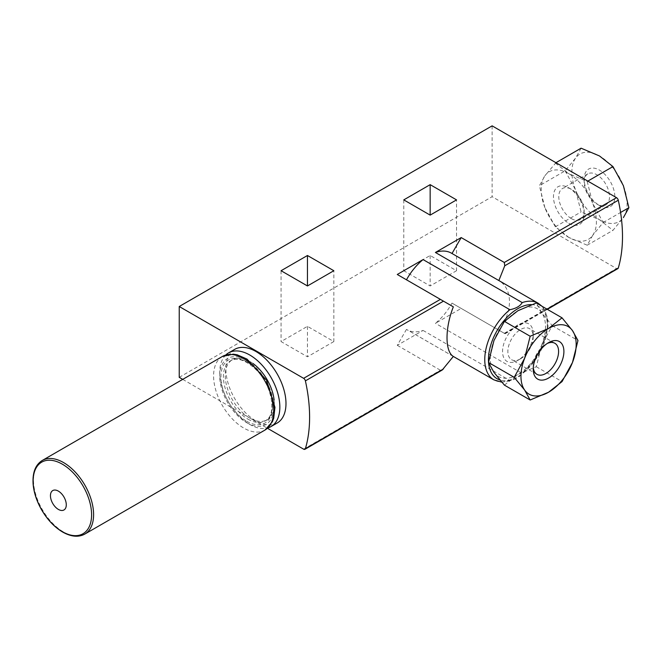 <?xml version="1.0" encoding="UTF-8"?>
<svg xmlns="http://www.w3.org/2000/svg" width="662" height="662" viewBox="0 0 662 662"><rect width="100%" height="100%" fill="white"/><g stroke="black" fill="none" stroke-linecap="round" stroke-linejoin="round"><path stroke-width="0.5" stroke-dasharray="3.31 2.48" d="M504.419 385.135L517.891 374.51A39.041 22.541 -60 0 1 493.976 372.375A39.041 22.541 -60 0 1 493.976 340.5A39.041 22.541 120 0 1 517.891 310.751A39.041 22.541 120 0 1 541.797 312.886L552.232 325.654L541.797 344.77A39.041 22.541 -60 0 1 517.891 374.51L536.294 366.731L541.797 344.77A39.041 22.541 120 0 0 541.797 312.886L536.294 302.973M592.722 235.3L587.219 245.213L568.807 237.435A39.041 22.541 -120 0 0 592.722 235.3A39.041 22.541 -120 0 0 592.722 203.416L603.156 222.54L592.722 235.3M568.807 237.435L555.335 226.809L544.9 207.686A39.041 22.541 -120 0 0 568.807 237.435M587.219 181.454L592.722 203.416A39.041 22.541 -120 0 0 568.807 173.676L587.219 181.454L587.815 181.107M544.9 207.686L539.398 185.724L544.9 175.811A39.041 22.541 -120 0 0 544.9 207.686M555.335 163.051L568.807 173.676A39.041 22.541 -120 0 0 544.9 175.811L555.939 162.703M333.838 341.567L307.458 356.801L281.069 341.567L307.458 326.341L333.838 341.567L333.838 270.725M406.476 329.386L397.274 345.324L423.068 330.429A44.246 25.545 -60 0 1 407.113 329.775A44.246 25.545 -60 0 1 406.476 329.386L453.329 356.437M397.274 345.324L440.387 370.215L442.224 370.033M182.729 379.367L267.473 428.289M179.228 377.348L492.123 196.697L616.521 268.524A2.607 1.506 -120 0 0 617.82 268.648M451.997 303.105L505.073 333.747L451.997 303.105A44.246 25.545 -60 0 1 435.406 323.313L461.199 308.418M423.068 330.429L509.881 380.551L514.333 379.4L517.419 377.787L522.21 373.434L435.406 323.313M456.54 270.725L430.159 285.959L403.779 270.725L430.159 255.499L456.54 270.725L456.54 199.883M451.36 253.132A44.246 25.545 -60 0 1 451.997 253.513L498.85 280.564C513.033 288.839 512.959 312.092 498.85 330.156M397.274 274.482L453.329 306.845M492.123 125.854L492.123 196.697M234.662 349.379A42.517 24.544 -120 0 0 228.142 383.447A42.517 24.544 -120 0 0 255.921 420.916A42.517 24.544 -120 0 0 277.179 423.018M307.458 326.341L307.458 356.801M281.069 270.725L281.069 341.567M430.159 255.499L430.159 285.959M403.779 199.883L403.779 270.725M565.141 170.862L575.576 189.977L581.079 211.948L599.491 219.726L612.962 230.351L623.397 217.591A39.041 22.541 -120 0 0 623.397 185.708A39.041 22.541 -120 0 0 599.491 155.967A39.041 22.541 -120 0 0 575.576 158.102L565.141 170.862L539.398 185.724M555.335 226.809L581.079 211.948M587.219 245.213L612.962 230.351M603.156 222.54L620.584 212.477M581.079 148.189L575.576 158.102A39.041 22.541 -120 0 0 575.576 189.977A39.041 22.541 -120 0 0 599.491 219.726A39.041 22.541 -120 0 0 623.397 217.591M599.491 205.551A21.689 12.52 -120 0 0 614.824 196.697A21.689 12.52 -120 0 0 599.491 170.134A21.689 12.52 -120 0 0 584.149 178.988A21.689 12.52 -120 0 0 599.482 205.551A21.689 12.52 -120 0 0 599.491 205.551L596.826 204.02A17.932 10.352 -120 0 0 605.796 204.906A17.932 10.352 -120 0 0 605.796 184.202A17.932 10.352 -120 0 0 587.864 173.849A17.932 10.352 -120 0 0 584.149 182.058A17.932 10.352 -120 0 0 596.826 204.02L599.482 205.551M552.232 325.654L577.976 340.516M536.294 366.731L562.038 381.593M571.471 218.667A17.932 10.352 -120 0 0 580.433 219.552A17.932 10.352 -120 0 0 584.149 211.344A17.932 10.352 -120 0 0 571.471 189.373A17.932 10.352 -120 0 0 562.501 188.488A17.932 10.352 -120 0 0 559.754 202.862A17.932 10.352 -120 0 0 571.471 218.667M568.807 223.268A21.689 12.52 -120 0 0 584.149 214.405A21.689 12.52 -120 0 0 568.815 187.843A21.689 12.52 -120 0 0 553.473 196.697A21.689 12.52 -120 0 0 568.807 223.268M533.291 367.559A17.932 10.352 -60 0 1 533.224 366.127A17.932 10.352 -60 0 1 545.91 344.166A17.932 10.352 -60 0 1 547.176 343.512M533.224 366.127L533.224 369.197M520.547 358.812A17.932 10.352 -60 0 1 511.577 359.698A17.932 10.352 -60 0 1 511.577 338.994A17.932 10.352 -60 0 1 529.509 328.633A17.932 10.352 -60 0 1 533.224 336.842A17.932 10.352 -60 0 1 520.547 358.812L517.891 360.343A21.689 12.52 -60 0 1 502.549 351.489A21.689 12.52 -60 0 1 517.891 324.926A21.689 12.52 -60 0 1 533.224 333.78A21.689 12.52 -60 0 1 517.891 360.343L520.547 358.812M225.8 354.964A42.517 24.544 -120 0 0 222.871 389.67A42.517 24.544 -120 0 0 249.781 424.458A42.517 24.544 -120 0 0 267.911 427.9M252.942 363.471A34.705 20.034 -120 0 0 232.428 359.689A34.705 20.034 -120 0 0 227.107 387.493A34.705 20.034 -120 0 0 249.781 418.078A34.705 20.034 -120 0 0 267.134 419.799A34.705 20.034 -120 0 0 274.118 400.146M303.626 449.167L440.387 370.215M504.303 333.309L616.521 268.524M538.173 303.246A44.246 25.545 -60 0 1 546.001 334.732A44.246 25.545 -60 0 1 522.21 373.434M509.881 380.551A44.246 25.545 -60 0 1 493.926 379.889M531.437 304.619A41.648 24.047 -60 0 1 546.498 334.169A41.648 24.047 -60 0 1 517.891 376.637A41.648 24.047 -60 0 1 499.876 379.938M488.564 362.693A41.648 24.047 -60 0 1 488.523 362.139M504.75 333.565L547.011 309.162M247.944 419.145A34.705 20.034 -120 0 0 265.297 420.858A34.705 20.034 -120 0 0 265.297 380.791A34.705 20.034 -120 0 0 230.591 360.749A34.705 20.034 -120 0 0 225.27 388.561A34.705 20.034 -120 0 0 247.944 419.145M246.719 421.272A36.443 21.043 -120 0 0 269.029 389.521A36.443 21.043 -120 0 0 224.401 363.752A36.443 21.043 -120 0 0 246.719 421.272M246.719 422.687A38.173 22.045 -120 0 0 270.096 389.43A38.173 22.045 -120 0 0 223.334 362.428A38.173 22.045 -120 0 0 246.719 422.687M222.391 356.47A42.517 24.544 -120 0 0 215.878 390.53A42.517 24.544 -120 0 0 243.649 428A42.517 24.544 -120 0 0 264.908 430.101M42.285 460.454A42.517 24.544 -120 0 0 35.765 494.522A42.517 24.544 -120 0 0 63.544 531.983A42.517 24.544 -120 0 0 84.794 534.085M453.321 356.446L407.113 329.775M518.983 376.835L538.653 355.701L548.053 326.556L547.292 316.841L541.971 306.249M501.788 382.164L514.333 379.4M505.073 333.747L547.333 309.344M584.149 182.058L584.149 178.988M587.864 173.849L562.501 188.488M605.796 204.906L580.433 219.552M571.471 189.373L568.815 187.843M584.149 211.344L584.149 214.405M545.91 344.166L548.566 342.635M554.872 343.28L529.509 328.633M536.94 374.344L511.577 359.698M533.224 336.842L533.224 333.78M232.428 359.689L230.591 360.749C237.327 357.108 245.867 360.136 256.202 369.843C273.017 386.062 276.625 416.448 265.297 420.858L267.134 419.799"/><path stroke-width="0.99" d="M562.038 317.834L536.294 302.973L517.891 310.751L504.419 321.376L493.976 340.5L488.473 362.462L493.976 372.375L504.419 385.135L530.163 400.005L524.652 390.084L514.217 377.323L524.652 358.208L530.163 336.246L548.566 328.468L562.038 317.834L572.473 330.603L577.976 340.516L572.473 362.478L562.038 381.593L548.566 392.227L530.163 400.005M307.458 285.959L333.838 270.725L307.458 255.499L281.069 270.725L307.458 285.959L307.458 255.499M452.005 253.496L461.199 237.575L435.406 252.47A44.246 25.545 -60 0 1 451.36 253.132L538.173 303.246A44.246 25.545 -60 0 0 522.21 302.592C520.142 306.117 516.029 308.492 509.881 309.708L423.068 259.587L397.274 274.482L453.329 306.845C444.897 328.187 444.955 351.514 453.329 356.437L442.224 370.033L304.934 449.299A2.607 1.506 -120 0 0 305.397 448.662A147.858 85.365 -120 0 0 305.397 380.873A2.607 1.506 -120 0 0 303.626 378.325L179.228 306.506L492.123 125.854L616.521 197.681A2.607 1.506 -120 0 1 618.291 200.23A147.858 85.365 -120 0 1 618.291 268.011A2.607 1.506 -120 0 1 617.82 268.648L547.333 309.344M461.199 237.575L504.303 262.466L504.75 265.776L498.966 280.274M522.21 302.592L435.406 252.47M430.159 215.117L456.54 199.883L430.159 184.657L403.779 199.883L430.159 215.117L430.159 184.657M179.228 306.506L179.228 377.348L182.729 379.367M267.473 428.289L303.626 449.167A2.607 1.506 -120 0 0 304.934 449.299M406.476 279.794A44.246 25.545 -60 0 1 423.068 259.587M267.911 427.9A42.517 24.544 -120 0 0 271.039 426.56L277.179 423.018A42.517 24.544 -120 0 0 277.179 373.931A42.517 24.544 -120 0 0 234.662 349.379L228.522 352.92A42.517 24.544 -120 0 0 225.8 354.964M623.397 217.591L628.9 207.669L623.397 185.708L612.962 166.592L599.491 155.967L581.079 148.189L555.939 162.703M620.584 212.477L628.9 207.669M587.815 181.107L612.962 166.592M488.473 362.462L514.217 377.323M504.419 321.376L530.163 336.246M548.566 392.227A39.041 22.541 120 0 0 572.473 362.478A39.041 22.541 120 0 0 572.473 330.603A39.041 22.541 120 0 0 548.566 328.468A39.041 22.541 120 0 0 524.652 358.208A39.041 22.541 120 0 0 524.652 390.084A39.041 22.541 120 0 0 548.566 392.227M533.224 369.197A21.689 12.52 -60 0 1 548.566 342.635A21.689 12.52 -60 0 1 563.9 351.489A21.689 12.52 -60 0 1 548.566 378.052A21.689 12.52 -60 0 1 533.224 369.197M547.176 343.512A17.932 10.352 -60 0 1 554.872 343.28A17.932 10.352 -60 0 1 557.627 357.645A17.932 10.352 -60 0 1 545.91 373.451A17.932 10.352 -60 0 1 536.94 374.344A17.932 10.352 -60 0 1 533.291 367.559M271.039 426.56A42.517 24.544 -120 0 0 271.039 377.472A42.517 24.544 -120 0 0 228.522 352.92M274.118 400.146A34.705 20.034 -120 0 0 252.942 363.471M58.364 509.401A11.196 6.463 -120 0 0 65.224 499.644A11.196 6.463 -120 0 0 51.512 491.725A11.196 6.463 -120 0 0 58.364 509.401M504.303 262.466L616.521 197.681M303.626 378.325L440.387 299.373M453.321 356.446L493.926 379.889A44.246 25.545 -60 0 1 486.098 348.411A44.246 25.545 -60 0 1 509.881 309.708M499.876 379.938A41.648 24.047 -60 0 1 488.564 362.693M488.523 362.139A41.648 24.047 -60 0 1 501.655 323.635A41.648 24.047 -60 0 1 531.437 304.619M504.75 265.776L618.291 200.23M305.397 448.662L443.474 368.941M547.011 309.162L618.291 268.011M305.397 380.873L443.474 301.152M222.391 356.47L233.256 354.162L237.128 354.782L246.967 359.052L266.604 380.294L274.953 407.329L273.712 418.243L272.322 421.876L264.908 430.101A42.517 24.544 -120 0 0 264.908 381.014A42.517 24.544 -120 0 0 222.391 356.47L42.285 460.454C35.458 464.724 32.397 472.552 33.1 483.93C33.828 492.462 36.633 501.051 41.524 509.69C47.366 519.695 54.416 527.159 62.675 532.066C71.148 536.824 78.521 537.494 84.794 534.085A42.517 24.544 -120 0 0 84.794 484.998A42.517 24.544 -120 0 0 42.285 460.454M62.377 531.685A41.325 23.865 -120 0 0 87.682 495.681A41.325 23.865 -120 0 0 37.064 466.453A41.325 23.865 -120 0 0 62.377 531.685M541.971 306.249L538.173 303.246M493.926 379.889L501.788 382.164M264.908 430.101L84.794 534.085"/></g></svg>
